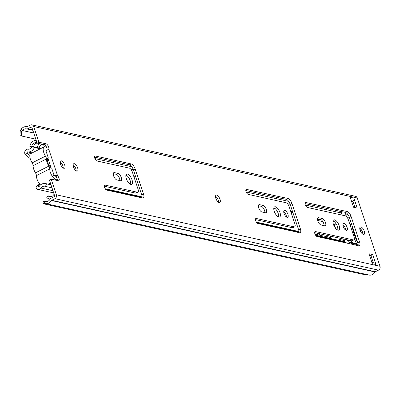 <?xml version="1.0" encoding="UTF-8"?>
<svg xmlns="http://www.w3.org/2000/svg" width="400" height="400" viewBox="0 0 400 400"><rect width="100%" height="100%" fill="white"/><g stroke="black" fill="none" stroke-linecap="round" stroke-linejoin="round"><path stroke-width="0.6" d="M215.52 196.28A4.125 1.745 -116.7 0 1 218.235 200.21A4.125 1.745 -116.7 0 1 218.565 202.33M215.855 198.395A4.125 1.745 63.3 0 0 219.785 202.54A4.125 1.745 63.3 0 0 220.015 199.315A4.125 1.745 63.3 0 0 216.08 195.175A4.125 1.745 63.3 0 0 215.855 198.395M73.135 164.84A4.125 1.745 -116.7 0 1 75.845 168.77A4.125 1.745 -116.7 0 1 76.18 170.89M73.465 166.955A4.125 1.745 63.3 0 0 77.4 171.1A4.125 1.745 63.3 0 0 77.625 167.875A4.125 1.745 63.3 0 0 73.69 163.73A4.125 1.745 63.3 0 0 73.465 166.955M60.19 161.98A4.125 1.745 -116.7 0 1 62.9 165.915A4.125 1.745 -116.7 0 1 63.235 168.035M60.52 164.1A4.125 1.745 63.3 0 0 64.455 168.24A4.125 1.745 63.3 0 0 64.68 165.02A4.125 1.745 63.3 0 0 60.75 160.875A4.125 1.745 63.3 0 0 60.52 164.1M95.305 156A2.75 1.165 63.3 0 0 94.9 156.035A2.75 1.165 63.3 0 0 94.75 158.185A2.75 1.165 63.3 0 0 96.965 160.985L129.325 168.13A3.665 1.555 -116.7 0 1 132.28 171.86L138.085 189.31A3.665 1.555 -116.7 0 1 137.885 192.175A3.665 1.555 -116.7 0 1 137.34 192.225L104.98 185.08A2.75 1.165 63.3 0 0 104.575 185.115A2.75 1.165 63.3 0 0 104.42 187.265A2.75 1.165 63.3 0 0 106.64 190.065L142.51 197.985A4.95 2.095 63.3 0 0 143.245 197.92A4.95 2.095 63.3 0 0 143.515 194.05L135.17 168.96A4.95 2.095 63.3 0 0 131.18 163.92L95.305 156L94.63 156.34M114.41 172.61A4.035 1.71 63.3 0 0 113.815 172.665A4.035 1.71 63.3 0 0 113.595 175.82A4.035 1.71 63.3 0 0 116.845 179.92L120.45 180.72A4.035 1.71 63.3 0 0 121.045 180.665A4.035 1.71 63.3 0 0 121.04 176.9A4.035 1.71 63.3 0 0 118.015 173.405L114.41 172.61L113.415 173.11M125.955 175.085A5.685 2.405 -116.7 0 1 130.26 180.785A5.685 2.405 -116.7 0 1 130.61 184.325M126.305 178.625A5.685 2.405 63.3 0 0 131.725 184.335A5.685 2.405 63.3 0 0 132.04 179.89A5.685 2.405 63.3 0 0 126.615 174.18A5.685 2.405 63.3 0 0 126.305 178.625M246.57 189.4A2.75 1.165 63.3 0 0 246.16 189.435A2.75 1.165 63.3 0 0 246.01 191.585A2.75 1.165 63.3 0 0 248.23 194.385L286.135 202.755A3.665 1.555 -116.7 0 1 289.09 206.485L294.895 223.935A3.665 1.555 -116.7 0 1 294.695 226.8A3.665 1.555 -116.7 0 1 294.15 226.85L256.245 218.48A2.75 1.165 63.3 0 0 255.835 218.515A2.75 1.165 63.3 0 0 255.685 220.665A2.75 1.165 63.3 0 0 257.9 223.465L294.86 231.625A4.95 2.095 -116.7 0 1 294.91 231.635L299.325 232.755A4.95 2.095 63.3 0 0 300.11 232.7A4.95 2.095 63.3 0 0 300.38 228.835L291.925 203.425A4.95 2.095 63.3 0 0 287.89 198.375L283.58 197.57A4.95 2.095 -116.7 0 1 283.53 197.56L246.57 189.4L245.89 189.74M305.745 202.465A2.75 1.165 63.3 0 0 305.335 202.5A2.75 1.165 63.3 0 0 305.185 204.65A2.75 1.165 63.3 0 0 307.4 207.45L345.31 215.82A3.665 1.555 -116.7 0 1 348.265 219.55L354.07 237A3.665 1.555 -116.7 0 1 353.87 239.865A3.665 1.555 -116.7 0 1 353.325 239.915L315.415 231.545A2.75 1.165 63.3 0 0 315.01 231.58A2.75 1.165 63.3 0 0 314.86 233.73A2.75 1.165 63.3 0 0 317.075 236.53L354.035 244.69A4.95 2.095 -116.7 0 1 354.085 244.7L358.5 245.82A4.95 2.095 63.3 0 0 359.28 245.77A4.95 2.095 63.3 0 0 359.555 241.9L351.1 216.49A4.95 2.095 63.3 0 0 347.06 211.44L342.75 210.635A4.95 2.095 -116.7 0 1 342.7 210.625L305.745 202.465L305.065 202.805M258.66 207.85A4.035 1.71 -116.7 0 1 258.88 204.695A4.035 1.71 -116.7 0 1 259.48 204.645L263.085 205.44A4.035 1.71 -116.7 0 1 266.105 208.935A4.035 1.71 -116.7 0 1 266.115 212.695A4.035 1.71 -116.7 0 1 265.515 212.75L261.91 211.955A4.035 1.71 -116.7 0 1 258.66 207.85M273.89 207.75A5.685 2.405 -116.7 0 1 278.195 213.45A5.685 2.405 -116.7 0 1 278.545 216.99M279.975 212.555A5.685 2.405 -116.7 0 1 279.66 217A5.685 2.405 -116.7 0 1 274.24 211.29A5.685 2.405 -116.7 0 1 274.55 206.845A5.685 2.405 -116.7 0 1 279.975 212.555M283.725 211.61A3.85 1.63 -116.7 0 1 286.145 215.205A3.85 1.63 -116.7 0 1 286.465 217.055M287.925 214.31A3.85 1.63 -116.7 0 1 287.715 217.32A3.85 1.63 -116.7 0 1 284.04 213.455A3.85 1.63 -116.7 0 1 284.25 210.445A3.85 1.63 -116.7 0 1 287.925 214.31M317.835 220.915A4.035 1.71 -116.7 0 1 318.055 217.765A4.035 1.71 -116.7 0 1 318.655 217.71L322.26 218.505A4.035 1.71 -116.7 0 1 325.28 222A4.035 1.71 -116.7 0 1 325.29 225.765A4.035 1.71 -116.7 0 1 324.69 225.815L321.085 225.02A4.035 1.71 -116.7 0 1 317.835 220.915M333.065 220.815A5.685 2.405 -116.7 0 1 337.365 226.515A5.685 2.405 -116.7 0 1 337.715 230.055M339.145 225.62A5.685 2.405 -116.7 0 1 338.835 230.065A5.685 2.405 -116.7 0 1 333.415 224.355A5.685 2.405 -116.7 0 1 333.725 219.915A5.685 2.405 -116.7 0 1 339.145 225.62M342.895 224.675A3.85 1.63 -116.7 0 1 345.32 228.275A3.85 1.63 -116.7 0 1 345.635 230.12M347.1 227.375A3.85 1.63 -116.7 0 1 346.885 230.385A3.85 1.63 -116.7 0 1 343.215 226.52A3.85 1.63 -116.7 0 1 343.425 223.51A3.85 1.63 -116.7 0 1 347.1 227.375M359.755 228.125A4.125 1.745 -116.7 0 1 362.47 232.06A4.125 1.745 -116.7 0 1 362.8 234.18M364.25 231.165A4.125 1.745 -116.7 0 1 364.025 234.39A4.125 1.745 -116.7 0 1 360.09 230.245A4.125 1.745 -116.7 0 1 360.315 227.02A4.125 1.745 -116.7 0 1 364.25 231.165M351.78 202.055L352.49 201.695A2.75 2.355 102.5 0 0 352.92 201.42L354.96 207.56M20.26 130.525L21.705 131.835L21.445 135.99L20 134.68L20.26 130.525L21.165 129.24A6.6 5.65 102.5 0 1 26.915 126.725A0.55 0.47 -77.5 0 0 27.2 126.69L30.42 125.07A2.935 2.51 102.5 0 1 31.935 124.865A2.935 2.51 102.5 0 1 33.675 126.535L38.895 142.22L46.06 143.8A3.21 1.36 -116.7 0 1 48.25 146.12A3.21 1.36 -116.7 0 1 48.775 149.24L45.48 151.01M21.705 131.835L22.61 130.55A4.4 3.765 102.5 0 1 26.445 128.875A2.75 2.355 -77.5 0 0 27.865 128.68L31.08 127.065A0.735 0.63 102.5 0 1 31.895 127.43L37.115 143.115L44.28 144.695A3.21 1.36 -116.7 0 1 46.43 146.935A3.21 1.36 -116.7 0 1 47.03 150.05M55.445 176.175L56.39 175.28L57.58 175.715L55.8 176.61A3.21 1.36 -116.7 0 1 57.48 180.535M48.775 149.24L57.58 175.715A3.21 1.36 -116.7 0 1 59.125 178.625A3.21 1.36 -116.7 0 1 58.815 180.68A3.21 1.36 -116.7 0 1 58.34 180.725L51.175 179.14L56.395 194.825A2.935 2.51 102.5 0 1 54.905 198.68L51.69 200.3A0.55 0.47 -77.5 0 0 51.465 200.515A6.6 5.65 102.5 0 1 45.93 203.68L42.95 203.675L361.935 274.11L369.535 275.135A6.6 5.65 102.5 0 0 375.07 271.97A0.55 0.47 -77.5 0 1 375.295 271.755L378.51 270.135A2.935 2.51 102.5 0 0 380 266.28L357.28 197.99A2.935 2.51 102.5 0 0 355.54 196.32L31.935 124.865M372.68 254.58L376 264.55L372.3 263.735L368.985 253.765L372.68 254.58L370.9 255.475L373.325 262.755M353.505 207.235L350.19 197.265L353.885 198.085L357.205 208.055L353.505 207.235M37.115 143.115L38.895 142.22M104.2 186.195L135.56 193.12A3.665 1.555 63.3 0 0 136.105 193.07L137.885 192.175M94.525 157.115L129.4 164.815A4.95 2.095 -116.7 0 1 133.39 169.855L141.735 194.945A4.95 2.095 -116.7 0 1 142.075 197.89M113.275 173.65L116.235 174.305A4.035 1.71 -116.7 0 1 118.755 176.77A4.035 1.71 -116.7 0 1 119.805 180.575M255.46 219.595L292.37 227.745A3.665 1.555 63.3 0 0 292.915 227.695L294.695 226.8M245.79 190.515L281.75 198.455A4.95 2.095 63.3 0 0 281.8 198.465L286.11 199.27A4.95 2.095 -116.7 0 1 290.145 204.32L298.6 229.73A4.95 2.095 -116.7 0 1 298.945 232.66M314.635 232.66L351.545 240.81A3.665 1.555 63.3 0 0 352.09 240.76L353.87 239.865M304.96 203.58L340.92 211.52A4.95 2.095 63.3 0 0 340.97 211.53L345.28 212.34A4.95 2.095 -116.7 0 1 349.32 217.385L357.775 242.795A4.95 2.095 -116.7 0 1 358.115 245.725M51.175 179.14L49.395 180.035L54.615 195.72A0.735 0.63 102.5 0 1 54.24 196.685L51.025 198.305A2.75 2.355 -77.5 0 0 49.9 199.395A4.4 3.765 102.5 0 1 46.21 201.505L44.835 201.37L44.555 203.545M369.445 255.155L370.9 255.475M258.345 205.68L261.305 206.335A4.035 1.71 -116.7 0 1 263.82 208.8A4.035 1.71 -116.7 0 1 264.87 212.61M317.52 218.75L320.48 219.4A4.035 1.71 -116.7 0 1 322.995 221.865A4.035 1.71 -116.7 0 1 324.045 225.675M21.445 135.99L35.8 139.16M42.95 203.675L43.235 201.5L44.835 201.37M371.865 262.435L374.365 262.985A2.75 2.355 102.5 0 1 376 264.55M353.885 198.085A2.75 2.355 102.5 0 1 352.92 201.42M53.65 175.57L56.39 175.28M44.16 146.865L30.81 153.585A7.235 3.065 63.3 0 0 30.415 159.24A7.235 3.065 63.3 0 0 32.145 162.875L45.495 156.155A7.235 3.065 -116.7 0 1 43.765 152.525A7.235 3.065 -116.7 0 1 44.16 146.865A7.235 3.065 -116.7 0 1 46.69 147.5M40.535 184.94A7.235 3.065 -116.7 0 1 36.995 179.025A7.235 3.065 -116.7 0 1 36.395 175.645A2.935 1.245 63.3 0 0 35.465 172.845A7.515 3.185 -116.7 0 1 33.705 169.135A7.515 3.185 -116.7 0 1 33.08 165.67A2.935 1.245 63.3 0 0 32.145 162.875M57.345 179.52A7.235 3.065 -116.7 0 1 57.25 179.575A7.235 3.065 -116.7 0 1 50.345 172.305A7.235 3.065 -116.7 0 1 49.745 168.925A2.935 1.245 63.3 0 0 48.81 166.125A7.515 3.185 -116.7 0 1 47.05 162.415A7.515 3.185 -116.7 0 1 46.425 158.955A2.935 1.245 63.3 0 0 45.495 156.155M45.95 150.855L48.32 157.985A5.775 2.445 63.3 0 0 47.505 158.78A5.775 2.445 63.3 0 0 47.79 162.575A5.775 2.445 63.3 0 0 51.7 168.15L54.075 175.28M48.32 157.985L47.31 159.95M73.735 165.31L73.125 165.175M60.79 162.45L60.18 162.315M60.385 163.65L62.02 164.01M73.33 166.51L74.965 166.87M56.315 180.045L56.595 180.195A3.665 3.14 102.5 0 1 56.95 180.415M338.79 237.995L338.985 238.585A0.915 0.39 63.3 0 0 339.725 239.515L344.255 240.515A0.915 0.39 -116.7 0 1 344.995 241.45L345.085 241.72A1.42 1.215 -77.5 0 0 345.665 242.435L346.985 243.135M335.72 223.235L334.2 222.9A0.915 0.39 63.3 0 0 334.06 222.91A0.915 0.39 63.3 0 0 334.01 223.63L335.57 228.315M315.01 234.135L329.675 237.375A9.255 3.92 63.3 0 0 331.045 237.25A9.255 3.92 63.3 0 0 331.84 236.46M321.57 220.035L317.5 219.135M305.34 205.06L340.96 212.925A3.665 3.14 102.5 0 1 341.1 214.89M340.96 212.925L340.46 211.42M317.7 220.47L322.31 221.485A9.255 3.92 -116.7 0 1 322.875 221.665M330.46 236.155A9.255 3.92 -116.7 0 1 330.02 237.43M43.535 144.53L44.295 146.805M46.385 146.845L46.575 147.415M32.105 146.795L29.87 146.65A6.415 5.495 102.5 0 1 36.025 140.485A4.585 3.925 -77.5 0 0 36.24 140.49M29.87 146.65L31.965 147.07M31.76 146.72A4.215 3.61 102.5 0 1 35.805 142.67A6.78 5.81 -77.5 0 0 36.945 142.605M37.105 143.09A4.215 3.61 -77.5 0 0 33.645 146.805M50.17 199A6.415 5.495 102.5 0 1 49.225 198.89A6.415 5.495 102.5 0 1 46.795 197.525L48.1 195.845L49.95 196.255A4.215 3.61 -77.5 0 0 50.66 196.805M54.145 194.31A6.78 5.81 -77.5 0 0 53.295 195.25A4.215 3.61 102.5 0 1 49.7 196.745A4.215 3.61 102.5 0 1 48.1 195.845M354.375 238.615A32.96 13.965 63.3 0 0 356.935 244.34L358.175 245.325M351.36 223.515L350.67 225.515A32.96 13.965 63.3 0 0 351.21 228.405M37.35 147.625A6.415 5.495 102.5 0 1 39.47 143.635M39.195 148.03A4.215 3.61 102.5 0 1 42.595 144.325M351.825 244.2L351.45 243.08A1.1 0.94 -77.5 0 0 350.635 242.435A8.43 7.22 102.5 0 1 349.625 242.34A3.665 3.14 102.5 0 1 349.515 242.32A3.665 3.14 102.5 0 1 347.34 240.235L351.5 241.15A3.665 3.14 -77.5 0 0 352.855 242.91M351.34 240.765A0.55 0.47 102.5 0 1 351.425 240.92L347.34 240.235M345.78 239.535A0.915 0.785 -77.5 0 0 346.645 239.73M342.14 215.12L340.945 211.525M343.03 238.93L343.5 240.35M345.055 212.295L346.475 216.555M354.795 243.355A1.1 0.94 102.5 0 1 355.61 244L356.005 245.19M356.375 238.585A34.145 14.465 -116.7 0 1 353.59 230.22M357.715 242.625L357.605 242.68A35.31 14.96 -116.7 0 1 354.295 234.425L354.17 234.05A35.31 14.96 -116.7 0 1 352.08 226.065L352.22 226.095M336.425 224.37L334.085 223.855M324.835 234.91A4.125 1.745 -116.7 0 1 325.35 236.42M39.945 184.305L38.105 185.76L38.335 186.46A0.55 0.47 102.5 0 0 39.155 186.54A7.115 6.09 -77.5 0 1 45.545 183.55A7.115 6.09 -77.5 0 1 46.47 183.845L45.52 186.415A4.365 3.735 -77.5 0 0 44.955 186.235A4.365 3.735 -77.5 0 0 41.035 188.07A3.3 2.825 102.5 0 1 38.07 189.46A3.3 2.825 102.5 0 1 36.11 187.58L35.88 186.88L39.625 183.92M25.1 154.475L24.87 153.78A3.3 2.825 102.5 0 1 25.37 150.475A3.3 2.825 102.5 0 1 28.1 149.185A4.365 3.735 -77.5 0 0 32.24 146.495L34.38 147.51A7.115 6.09 -77.5 0 1 27.63 151.89A0.55 0.47 102.5 0 0 27.09 152.66L27.325 153.355L25.1 154.475L30.22 158.605M38.105 185.76L35.88 186.88M27.325 153.355L29.845 155.39M327.625 235.53A4.125 1.745 -116.7 0 1 327.69 236.935M319.99 235.235A4.125 1.745 -116.7 0 1 319.06 233.64M32.24 146.495L41.035 148.44M34.38 147.51L40.285 148.815M46.47 183.845L50.995 184.845M45.52 186.415L51.995 187.845M359.755 228.165L361.195 232.495M104.98 185.08L104.3 185.42M256.245 218.48L255.565 218.82M315.415 231.545L314.74 231.885M259.48 204.645L258.485 205.145M318.655 217.71L317.655 218.21M351.595 201.5L352.49 201.695M44.28 144.695L46.06 143.8M56.395 194.825L380 266.28M33.675 126.535L357.28 197.99M33.755 133.015L22.61 130.55L21.165 129.24M46.21 201.505L45.93 203.68L369.535 275.135M51.465 200.515L375.07 271.97M51.69 200.3L375.295 271.755M54.905 198.68L378.51 270.135M26.445 128.875L32.845 130.29M27.865 128.68L32.665 129.745M31.08 127.065L31.785 127.22M322.26 218.505L320.48 219.4M263.085 205.44L261.305 206.335M48.005 158.595L51.02 167.665M359.555 241.9L357.775 242.795M351.1 216.49L349.32 217.385L346.695 216.79M347.06 211.44L345.28 212.34M342.75 210.635L340.97 211.53M342.7 210.625L340.92 211.52M353.325 239.915L351.545 240.81M300.38 228.835L298.6 229.73M291.925 203.425L290.145 204.32M287.89 198.375L286.11 199.27M283.58 197.57L281.8 198.465M283.53 197.56L281.75 198.455M294.15 226.85L292.37 227.745M118.015 173.405L116.235 174.305M143.515 194.05L141.735 194.945M135.17 168.96L133.39 169.855M131.18 163.92L129.4 164.815M137.34 192.225L135.56 193.12M46.425 158.955L33.08 165.67M49.745 168.925L36.395 175.645M35.465 172.845L48.81 166.125M56.54 180.325L57.475 180.39M105.705 189.45L142.135 197.49M256.965 222.85L299.01 232.13M316.14 235.915L345.665 242.435M105.145 188.74L142.14 196.91M256.405 222.14L298.995 231.545M315.58 235.205L345.085 241.72M125.835 175.87L127.595 176.255M134.23 177.72L136.15 178.145M273.77 208.535L275.53 208.92M291.04 212.345L292.96 212.77M332.945 221.6L334.705 221.99M133.87 176.635L135.785 177.06M290.68 211.26L292.595 211.685M130.71 169.1L133.33 169.675M287.52 203.725L290.14 204.3M94.9 158.595L131.77 166.735M246.165 191.995L288.655 201.375M35.805 142.67L37.055 142.945M355.835 244.68L357.68 245.085M355.625 244.05L356.935 244.34M350.215 225.415L350.67 225.515M349.855 224.325L350.845 224.545M345.605 213.95L347.825 214.44M322.655 221.315L322.31 221.485M354.17 234.05L353.245 234.52M353.37 234.895L354.295 234.425M355.61 244L351.45 243.08M343.145 224.86L342.895 224.805M27.09 152.66L30.955 153.51M38.335 186.46L39.09 186.625M41.035 188.07L52.945 190.7M27.63 151.89L32.18 152.895M48.19 184.135L50.39 183.025M55.995 180.205L57.25 179.575M49.225 198.89L50.105 199.085M350.8 242.455L354.96 243.375M38.07 189.46L53.675 192.905M45.545 183.55L50.965 184.745"/></g></svg>
